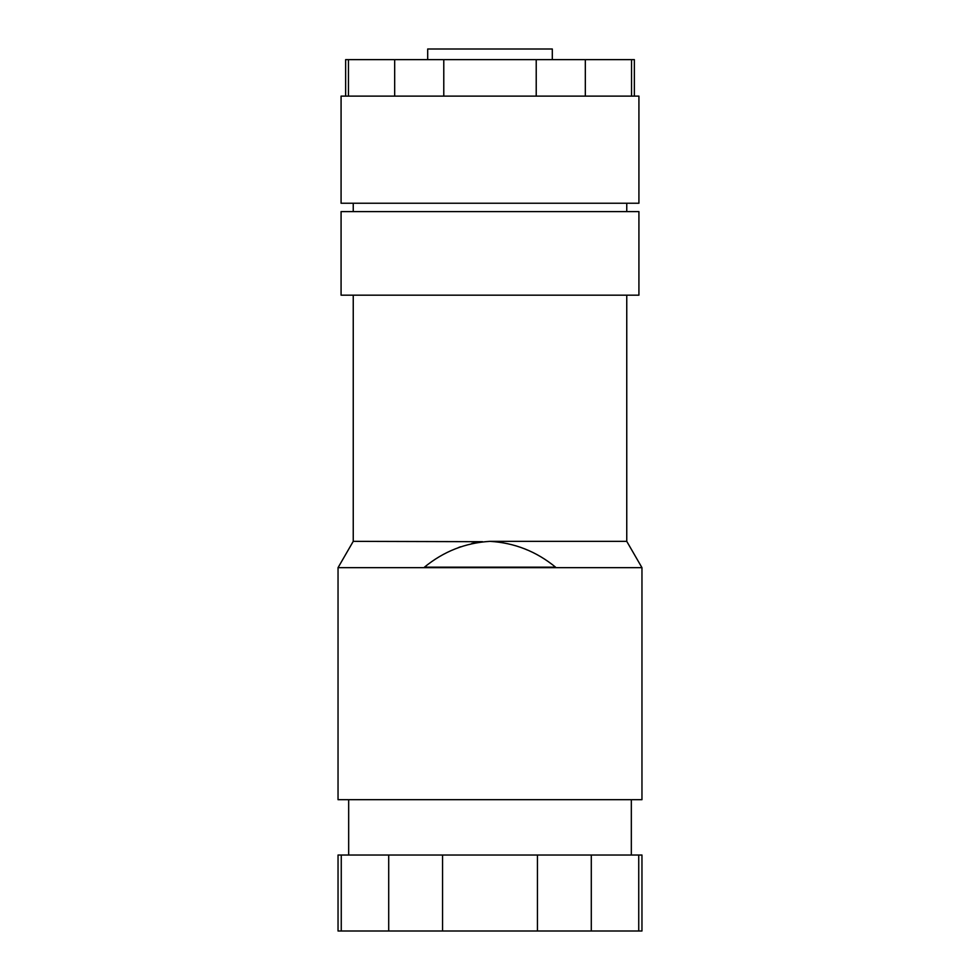 <?xml version="1.0" encoding="UTF-8"?>
<svg xmlns="http://www.w3.org/2000/svg" width="980" height="980" viewBox="0 0 980 980"><rect width="100%" height="100%" fill="white"/><g stroke="black" fill="none" stroke-linecap="round" stroke-linejoin="round"><path stroke-width="1.47" d="M552.304 59.633L552.304 49L427.697 49L427.697 59.633M634.366 96.114L634.366 59.633L631.549 59.633L631.549 96.114M348.451 96.114L348.451 59.633L345.634 59.633L345.634 96.114M348.451 59.633L394.671 59.633L394.671 96.114M443.781 96.114L443.781 59.633L394.671 59.633M443.781 59.633L536.219 59.633L536.219 96.114M585.33 96.114L585.33 59.633L536.219 59.633M585.33 59.633L631.549 59.633M638.923 96.114L341.077 96.114L341.077 203.24L638.923 203.24L638.923 96.114M638.923 211.594L341.077 211.594L341.077 295.176L638.923 295.176L638.923 211.594M482.54 541.695L353.241 541.352L338.039 567.665L641.961 567.665L641.961 799.68L338.039 799.68L338.039 567.665M458.273 547.636L460.588 546.767M471.809 543.435L478.24 542.222M525.255 549.094L527.105 549.915M341.26 931L338.039 931L338.039 855.026L641.961 855.026L641.961 931L341.26 931L341.26 855.026M388.705 855.026L388.705 931M442.556 931L442.556 855.026M537.444 855.026L537.444 931M591.295 931L591.295 855.026M638.74 855.026L638.74 931M490 541.352L490 541.352C465.488 542.81 443.622 551.409 424.413 567.187L555.587 567.187C536.379 551.422 514.512 542.81 490 541.352L626.759 541.352L641.961 567.665M353.241 203.24L353.241 211.594M353.241 295.176L353.241 541.352M631.328 799.68L631.328 855.026M626.759 203.24L626.759 211.594M348.672 799.68L348.672 855.026M626.759 295.176L626.759 541.352"/></g></svg>
